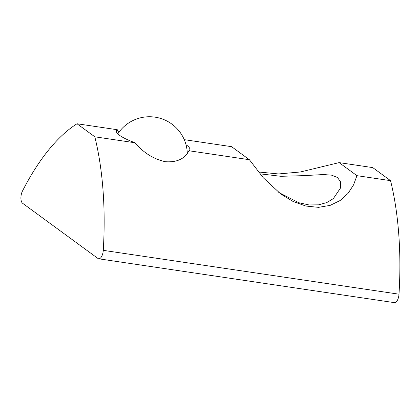 <?xml version="1.0" encoding="UTF-8"?>
<svg xmlns="http://www.w3.org/2000/svg" width="420" height="420" viewBox="0 0 420 420"><rect width="100%" height="100%" fill="white"/><g stroke="black" fill="none" stroke-linecap="round" stroke-linejoin="round"><path stroke-width="0.63" d="M278.754 192.476L298.762 202.718L308.989 204.939L318.554 204.834L326.807 202.561L333.359 198.592L340.594 187.882L340.688 182.086L337.528 177.518L331.695 175.187L323.663 174.536L303.555 175.649L280.885 176.3L259.922 173.828M118.739 132.484L117.311 129.733A37.879 7.702 14.3 0 0 116.419 130.888A37.879 7.702 14.3 0 0 119.501 135.261A37.879 7.702 14.3 0 0 135.13 142.784L94.82 136.804A227.173 100.301 98.4 0 1 103.273 250.346A7.571 3.344 98.4 0 1 98.705 258.799A7.571 3.344 98.4 0 1 97.986 258.489L22.564 203.238A7.571 3.344 98.4 0 1 21.425 193.877A7.571 3.344 98.4 0 1 22.439 191.121A227.173 100.301 98.4 0 1 77.007 123.753L94.82 136.804M258.426 171.98L278.57 173.953L300.342 171.985L339.124 162.619L356.942 175.67L353.546 184.931L347.996 193.431L340.169 200.503L330.157 205.38L318.491 207.354L305.807 206.031L292.992 201.432L280.849 194.061L263.351 177.844L249.407 159.726L188.932 150.759A37.879 7.702 14.3 0 0 189.829 149.599A37.879 7.702 14.3 0 0 186.743 145.231A37.879 7.702 14.3 0 0 186.002 144.711M249.407 159.726L231.588 146.674L184.244 139.655M117.311 129.733L77.007 123.753M339.124 162.619L372.729 167.601L390.548 180.653A227.173 100.301 98.4 0 1 399 294.194A7.571 3.344 98.4 0 1 394.433 302.647L98.705 258.799M390.548 180.653L356.942 175.67M188.932 150.759C184.837 158.855 176.972 162.503 165.349 161.71C153.51 159.075 143.435 152.77 135.13 142.784M399 294.194L103.273 250.346M187.304 153.368A37.863 37.863 0 0 0 117.805 133.838"/></g></svg>
